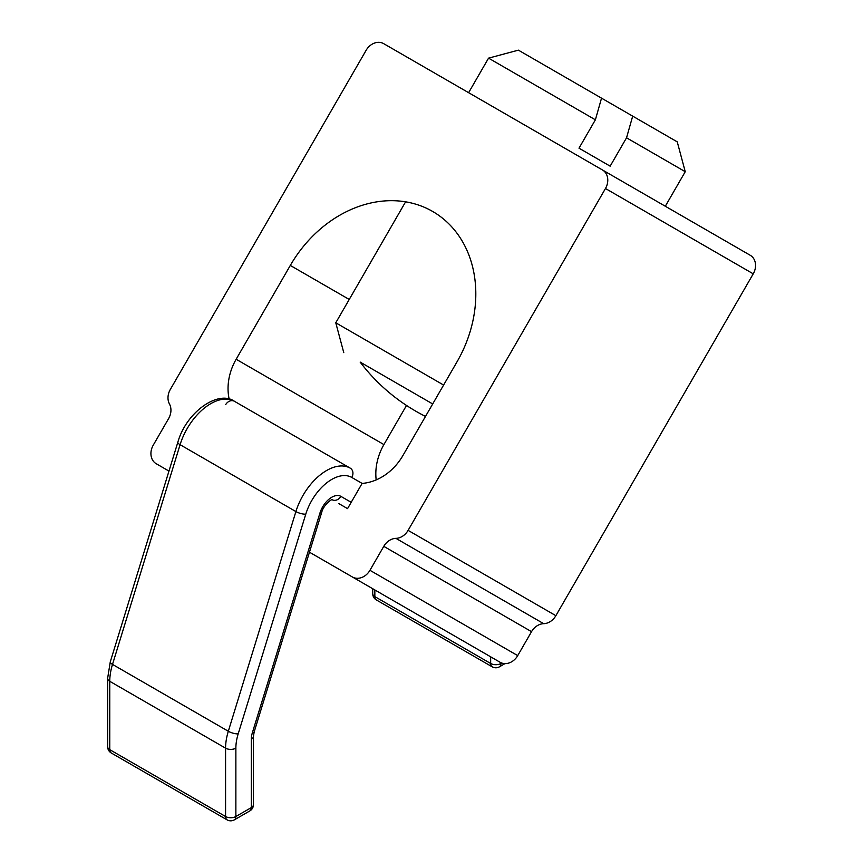 <?xml version="1.0" encoding="UTF-8"?>
<svg xmlns="http://www.w3.org/2000/svg" width="863" height="863" viewBox="0 0 863 863"><rect width="100%" height="100%" fill="white"/><g stroke="black" fill="none" stroke-linecap="round" stroke-linejoin="round"><path stroke-width="1.29" d="M351.198 502.32L340.863 496.354A18.199 10.507 120 0 0 319.946 513.043L252.363 732.752A18.199 10.507 120 0 0 251.306 739.257L251.306 807.606A7.282 4.207 60 0 1 249.806 810.94A7.282 7.282 0 0 0 253.442 804.629A7.282 4.207 180 0 1 251.306 807.606L235.869 816.517A7.282 4.207 180 0 1 225.577 816.517A7.282 4.207 120 0 0 227.077 819.85A7.282 7.282 0 0 0 234.358 819.85A7.282 4.207 -120 0 0 235.869 816.517L235.869 748.167A40.032 23.118 -60 0 1 238.188 733.863L305.772 514.165A40.032 23.118 -60 0 1 351.78 477.444L362.115 483.409L347.552 508.631L338.803 503.582M235.869 748.167A7.282 4.207 180 0 1 225.577 748.167L109.763 681.306A47.314 27.314 -60 0 1 112.503 664.402L180.087 444.693A47.314 27.314 -60 0 1 234.456 401.306L350.27 468.167A47.314 27.314 120 0 0 295.901 511.565L228.317 731.263A47.314 27.314 120 0 0 225.577 748.167L225.577 816.517L109.763 749.656A7.282 4.207 180 0 1 107.627 746.678A7.282 7.282 0 0 0 111.273 752.989A7.282 4.207 -60 0 1 109.763 749.656L109.763 681.306A7.282 4.207 180 0 1 107.627 678.329L107.627 746.678M168.965 471.079L156.257 463.744A14.563 11.888 120 0 1 153.236 445.189L168.63 418.544A14.563 11.888 -60 0 0 169.472 404.013A14.563 11.888 120 0 1 170.302 389.483L366.117 50.324A14.563 11.888 120 0 1 383.69 43.657L602.45 169.957A14.563 11.888 120 0 1 605.47 188.512L408.102 530.367A14.563 11.888 120 0 1 395.934 538.361A14.563 11.888 -60 0 0 383.776 546.344L369.947 570.303A14.563 11.888 120 0 1 352.363 576.969L309.461 552.201M500.141 662.288L352.363 576.969L500.141 662.288A14.563 11.888 -60 0 0 517.714 655.621L531.543 631.662A14.563 11.888 120 0 1 543.701 623.679A14.563 11.888 -60 0 0 555.869 615.686L753.237 273.83A14.563 11.888 -60 0 0 750.227 255.275L602.45 169.957M406.505 405.448L383.916 444.574L236.149 359.256A50.96 41.607 -60 0 0 229.18 399.159M376.182 479.914A50.96 41.607 120 0 1 383.916 444.574M362.115 483.409A50.96 41.607 -60 0 0 402.913 455.535L457.077 361.726A117.929 96.289 120 0 0 432.654 211.457A117.929 96.289 120 0 0 290.302 265.437L349.235 299.461M236.149 359.256L290.302 265.437M360.151 362.082L432.697 403.96L360.151 362.082A187.508 187.508 0 0 0 425.502 416.419M443.614 385.049L335.772 322.784L343.765 352.622M685.244 171.705L677.25 141.866L632.687 116.138L626.538 137.8L685.244 171.705L665.308 206.246M626.538 137.8L610.152 166.171L579.008 148.188L595.384 119.817L601.533 98.155L632.687 116.138M601.533 98.155L518.393 50.151L488.555 58.145L595.384 119.817M490.659 656.808L490.659 663.474A7.282 4.207 120 0 0 492.169 666.808A7.282 7.282 0 0 0 499.45 666.808A7.282 4.207 -120 0 0 500.95 663.474A7.282 4.207 180 0 1 490.659 663.474L374.844 596.613A7.282 4.207 180 0 1 372.708 593.636A7.282 7.282 0 0 0 376.354 599.936A7.282 4.207 -60 0 1 374.844 596.613L374.844 589.947M238.188 733.863A7.282 2.19 -162.9 0 1 228.317 731.263L112.503 664.402A7.282 2.19 -162.9 0 1 110.27 661.889L107.627 678.329M305.772 514.165A7.282 2.19 -162.9 0 1 295.901 511.565L180.087 444.693A7.282 2.19 -162.9 0 1 177.854 442.19C186.322 411.975 218.253 389.709 234.456 401.306A7.282 5.944 -60 0 0 225.674 404.639M234.456 401.306L350.27 468.167A7.282 5.944 -60 0 1 351.78 477.444M501.737 663.021L500.95 663.474L500.95 662.708M340.863 496.354A7.282 5.944 120 0 1 332.309 499.817M319.946 513.043A7.282 2.19 17.1 0 0 321.759 512.212C323.258 505.276 332.277 498.253 332.406 499.817L332.072 499.688M252.363 732.752A7.282 2.19 17.1 0 0 254.175 731.921L321.759 512.212M251.306 739.257A7.282 4.207 -0 0 0 253.442 736.279L254.175 731.921M395.934 538.361L543.701 623.679M555.869 615.686L408.102 530.367M383.776 546.344L531.543 631.662M517.714 655.621L369.947 570.303M605.47 188.512L753.237 273.83M372.708 593.636L372.708 588.717M376.354 599.936L492.169 666.808M110.27 661.889L177.854 442.19M253.442 736.279L253.442 804.629M111.273 752.989L227.077 819.85M249.806 810.94L234.358 819.85M504.974 663.615L499.45 666.808M488.555 58.145L468.62 92.686M405.599 201.823L335.772 322.784"/></g></svg>

